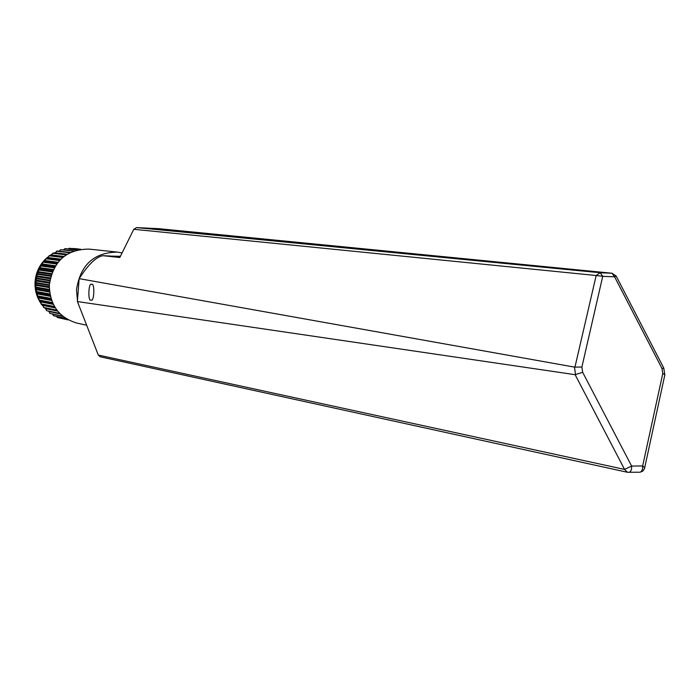 <?xml version="1.0" encoding="UTF-8"?>
<svg xmlns="http://www.w3.org/2000/svg" width="700" height="700" viewBox="0 0 700 700"><rect width="100%" height="100%" fill="white"/><g stroke="black" fill="none" stroke-linecap="round" stroke-linejoin="round"><path stroke-width="1.05" d="M91.709 284.401L91.569 284.384C88.384 282.012 87.815 302.234 90.965 300.037L91.14 300.055C94.351 302.365 94.832 282.091 91.709 284.401M120.024 257.084L103.101 255.701L119.805 257.512L133.779 229.294L136.561 227.588L600.171 272.738L612.001 273.245L158.795 228.681L136.561 227.588M575.129 374.684L582.663 372.312L631.628 466.069L624.566 469.411L627.454 472.281L100.266 356.799L98.297 355.066L624.566 469.411L575.129 374.684L77.411 301.551L79.144 278.635C88.532 264.162 96.513 256.515 103.101 255.701M77.411 301.551L98.297 355.066M575.566 374.623L574.464 367.106L79.144 278.635M574.464 367.106L581.892 367.045L582.663 372.312M639.275 472.229L627.454 472.281L629.396 472.273L630.7 471.161L631.531 469.149L631.628 466.069L642.653 465.955L644.691 467.617L644.455 468.711M664.886 374.658L644.49 468.615L642.801 471.117L640.036 472.246L641.428 471.406L642.556 469.026L642.653 465.955L662.769 373.564L664.773 374.517L664.685 375.576M662.769 373.564L661.972 368.41L663.819 368.305M663.801 368.104L616.166 276.036L612.001 273.245L614.591 276.815L616.175 276.054M574.971 367.062L596.164 275.511L602.735 276.316L581.892 367.045M133.779 229.294L596.164 275.511L600.171 272.738L602.735 276.316L614.591 276.815L661.972 368.41M86.634 325.194L77.131 323.155C59.106 317.809 49.831 305.165 49.306 285.233C52.99 261.345 66.211 249.305 88.97 249.104L117.565 252.114C94.036 252.341 80.351 264.889 76.51 289.748L77.455 300.676M40.976 303.467C36.741 297.211 34.764 290.211 35.035 282.459C35.621 273.088 39.226 265.195 45.833 258.79L45.246 260.619L42.945 262.176L42.131 264.705L40.784 265.405L39.988 268.476L38.491 269.946L38.587 271.723L36.986 274.207L37.117 276.71L36.102 278.031L36.435 281.033L35.56 283.115L49.297 285.399M46.296 258.361L48.886 256.252M50.041 255.439L52.141 254.152M54.206 253.094L55.554 252.499M59.929 260.094L46.235 258.37L45.833 258.79L59.526 260.523M46.235 258.37L47.679 258.134L49.087 255.797L50.986 255.447L53.165 252.971L66.614 254.537M54.88 253.172L57.041 250.994L70.236 252.481M70.297 252.455L59.15 251.195L60.576 249.699L73.859 250.95M63.481 249.804L65.319 248.64L77.21 249.926M68.075 248.938L69.58 248.299L79.791 249.392M72.905 248.657L73.631 248.5M49.866 293.956L36.19 291.506L36.304 292.084L49.98 294.543M49.333 289.406L35.621 287.044L35.665 287.63L49.367 290.01M68.022 319.76L57.409 317.511L68.285 319.909M57.409 317.511L56.665 316.549M65.511 318.246L53.515 315.717L65.87 318.491M53.515 315.717L52.623 314.23M62.571 316.067L49.875 313.425L62.965 316.391M49.875 313.425L48.974 311.456M59.64 313.346L46.55 310.66L60.016 313.731M46.55 310.66L45.561 308.227M56.901 310.144L43.575 307.457L57.242 310.59M43.575 307.457L43.164 305.506L41.326 304.377L40.836 301.936L38.911 300.002L38.955 298.078L37.476 296.406L37.345 293.195L36.304 292.084M36.19 291.506L36.663 289.748L35.665 287.63M35.621 287.044L36.278 284.576L35.56 283.115M50.925 298.375L37.292 295.846M51.1 298.944L37.476 296.406M52.482 302.592L38.911 300.002M52.719 303.126L39.165 300.527M54.486 306.539L41.02 303.887M54.784 307.037L41.326 304.377M80.692 249.252L73.281 248.456M79.52 249.436L69.02 248.307M76.799 250.031L64.759 248.727M73.386 251.116L60.576 249.699M69.755 252.726L56.525 251.221M66.15 254.844L52.675 253.269M63.14 257.084L49.542 255.439M62.703 257.46L49.087 255.797M57.033 263.524L43.304 261.713M56.683 263.996L42.945 262.176M54.539 267.304L40.784 265.405M54.241 267.829L40.486 265.921M52.491 271.39L38.727 269.404M52.255 271.95L38.491 269.946M50.916 275.721L37.153 273.639M50.75 276.299L36.986 274.207M49.857 280.21L36.102 278.031M49.752 280.805L36.006 278.618M49.324 284.795L35.595 282.529M46.069 309.216L44.861 308.088M43.374 306.521L41.738 304.526M110.591 256.025L103.521 255.727M111.379 256.113L120.409 256.305M80.351 309.085L78.277 303.774M49.455 283.15L36.435 281.033M49.542 282.31L36.523 280.21M49.262 287.604L36.286 285.399M49.262 286.755L36.278 284.576M50.146 278.74L37.117 276.71M50.33 277.918L37.301 275.905M51.319 274.444L38.299 272.501M51.599 273.648L38.587 271.723M52.964 270.331L39.988 268.476M53.322 269.579L40.355 267.741M55.038 266.464L42.131 264.705M55.475 265.764L42.586 264.023M57.505 262.911L44.712 261.24M58.004 262.273L45.246 260.619M60.288 259.717L47.679 258.134M60.848 259.158L48.282 257.591M63.324 256.935L50.986 255.447M63.919 256.463L51.643 254.984M67.121 254.223L55.291 252.84M60.121 313.836L49.018 311.553M57.654 311.106L45.911 308.726M55.344 307.921L43.164 305.506M54.933 307.274L42.691 304.85M53.305 304.351L40.836 301.936M52.955 303.642L40.442 301.227M51.625 300.466L38.955 298.078M51.354 299.696L38.649 297.325M50.365 296.336L37.555 293.991M50.181 295.523L37.345 293.195M49.569 292.023L36.663 289.748M49.472 291.191L36.549 288.925M663.793 368.104L664.773 374.517M612.176 273.254L158.918 228.69M122.097 252.901L117.565 252.114M80.701 249.252L73.474 248.483"/></g></svg>
